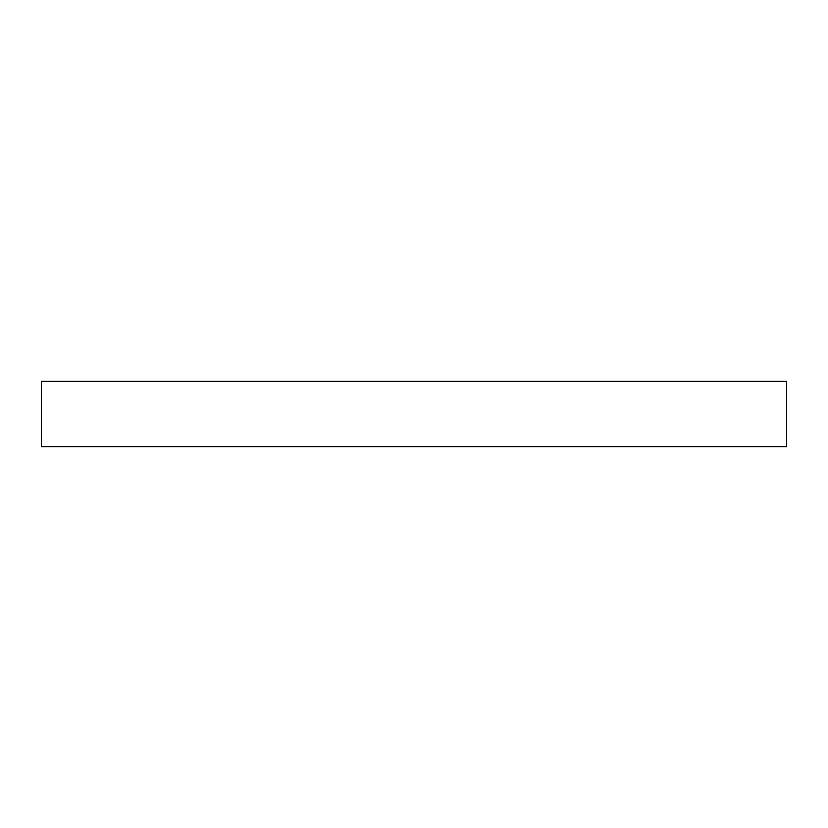 <?xml version="1.0" encoding="UTF-8"?>
<svg xmlns="http://www.w3.org/2000/svg" width="828" height="828" viewBox="0 0 828 828"><rect width="100%" height="100%" fill="white"/><g stroke="black" fill="none" stroke-linecap="round" stroke-linejoin="round"><path stroke-width="1.24" d="M41.4 446.602L41.4 381.397L786.6 381.397L786.6 446.602L41.4 446.602"/></g></svg>
